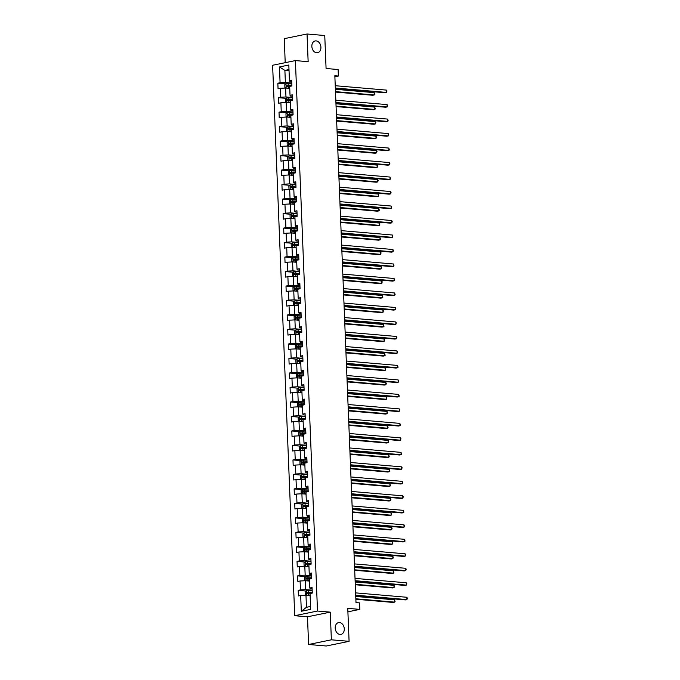 <?xml version="1.0" encoding="UTF-8"?>
<svg xmlns="http://www.w3.org/2000/svg" width="680" height="680" viewBox="0 0 680 680"><rect width="100%" height="100%" fill="white"/><g stroke="black" fill="none" stroke-linecap="round" stroke-linejoin="round"><path stroke-width="1.02" d="M339.507 622.548A6.01 4.471 -101.6 0 1 344.225 628.244A6.01 4.471 -101.6 0 1 340.952 634.389A6.01 4.471 -101.6 0 1 339.983 634.44A6.01 4.471 -101.6 0 1 335.257 628.754A6.01 4.471 -101.6 0 1 338.538 622.608A6.01 4.471 -101.6 0 1 339.507 622.548M316.14 40.893A6.01 4.471 -101.6 0 1 320.858 46.58A6.01 4.471 -101.6 0 1 317.585 52.725A6.01 4.471 -101.6 0 1 316.616 52.776A6.01 4.471 -101.6 0 1 311.899 47.09A6.01 4.471 -101.6 0 1 315.172 40.944A6.01 4.471 -101.6 0 1 316.14 40.893M308.593 644.479L326.298 646L349.087 641.333L331.373 639.812L330.259 612.136L317.509 611.039L294.729 615.706L307.479 616.803L308.593 644.479L331.373 639.812M317.509 611.039L295.4 60.588L272.62 65.254L294.729 615.706M295.4 60.588L308.15 61.684L307.037 34L284.257 38.666L285.218 62.671M307.037 34L324.751 35.521L326.077 68.493L338.122 69.53L338.376 76.032L334.841 75.727L355.997 602.582L359.541 602.888L359.805 609.39L347.76 608.354L349.087 641.333M279.454 66.946L280.083 82.739L277.839 83.198L278.06 88.774L280.313 88.306L280.67 97.223L278.418 97.691L278.647 103.258L280.891 102.799L281.248 111.716L279.004 112.174L279.225 117.751L281.477 117.291L281.834 126.208L279.582 126.667L279.811 132.243L282.055 131.784L282.412 140.701L280.168 141.159L280.389 146.736L282.642 146.268L282.999 155.184L280.747 155.652L280.976 161.219L283.22 160.76L283.577 169.677L281.333 170.136L281.554 175.712L283.798 175.253L284.163 184.169L281.911 184.629L282.14 190.204L284.385 189.745L284.741 198.662L282.498 199.121L282.719 204.697L284.962 204.23L285.328 213.155L283.075 213.613L283.297 219.181L285.549 218.722L285.906 227.638L283.662 228.098L283.883 233.674L286.127 233.214L286.493 242.131L284.24 242.59L284.461 248.166L286.714 247.707L287.07 256.624L284.826 257.082L285.048 262.659L287.291 262.191L287.649 271.116L285.404 271.575L285.625 277.142L287.878 276.683L288.235 285.6L285.982 286.059L286.212 291.635L288.456 291.176L288.813 300.093L286.569 300.551L286.79 306.127L289.043 305.668L289.399 314.585L287.147 315.044L287.376 320.62L289.62 320.161L289.977 329.077L287.733 329.536L287.954 335.104L290.207 334.645L290.564 343.561L288.311 344.029L288.541 349.596L290.785 349.137L291.142 358.054L288.898 358.513L289.119 364.089L291.372 363.63L291.728 372.546L289.476 373.005L289.705 378.582L291.95 378.123L292.306 387.039L290.062 387.498L290.284 393.065L292.536 392.606L292.893 401.523L290.64 401.99L290.87 407.558L293.114 407.099L293.471 416.015L291.227 416.475L291.448 422.05L293.692 421.591L294.058 430.508L291.805 430.967L292.034 436.543L294.278 436.084L294.635 445L292.392 445.46L292.613 451.035L294.856 450.568L295.222 459.485L292.969 459.952L293.19 465.519L295.443 465.06L295.8 473.977L293.556 474.436L293.777 480.012L296.021 479.553L296.387 488.469L294.134 488.929L294.355 494.504L296.607 494.046L296.964 502.962L294.721 503.421L294.942 508.997L297.185 508.529L297.543 517.446L295.298 517.913L295.519 523.481L297.772 523.022L298.129 531.938L295.876 532.398L296.106 537.973L298.35 537.514L298.707 546.431L296.463 546.89L296.684 552.466L298.936 552.007L299.293 560.923L297.041 561.383L297.271 566.958L299.514 566.491L299.872 575.416L297.627 575.875L297.849 581.442L300.101 580.983L300.458 589.9L298.205 590.359L298.435 595.935L300.679 595.476L301.317 611.269L310.675 609.348L310.037 593.555L312.29 593.096L312.06 587.52L309.817 587.987L309.459 579.071L311.703 578.604L311.482 573.036L309.23 573.495L308.873 564.578L311.125 564.119L310.896 558.543L308.652 559.002L308.295 550.086L310.539 549.627L310.318 544.051L308.074 544.51L307.708 535.593L309.961 535.135L309.731 529.558L307.488 530.026L307.13 521.11L309.375 520.642L309.153 515.075L306.909 515.534L306.544 506.617L308.797 506.158L308.575 500.582L306.323 501.041L305.966 492.125L308.21 491.665L307.989 486.089L305.745 486.548L305.388 477.632L307.632 477.173L307.411 471.597L305.159 472.065L304.801 463.139L307.046 462.68L306.825 457.113L304.58 457.572L304.224 448.656L306.468 448.196L306.247 442.62L303.994 443.079L303.637 434.163L305.889 433.704L305.66 428.128L303.416 428.587L303.059 419.671L305.303 419.212L305.082 413.635L302.829 414.103L302.473 405.178L304.725 404.719L304.495 399.151L302.251 399.611L301.894 390.694L304.139 390.235L303.918 384.659L301.665 385.118L301.308 376.201L303.56 375.743L303.331 370.166L301.087 370.625L300.73 361.709L302.974 361.25L302.753 355.674L300.5 356.133L300.144 347.216L302.396 346.757L302.166 341.19L299.923 341.649L299.565 332.732L301.81 332.265L301.589 326.697L299.336 327.156L298.979 318.24L301.231 317.781L301.002 312.205L298.758 312.664L298.401 303.748L300.645 303.288L300.424 297.712L298.18 298.172L297.815 289.255L300.067 288.796L299.837 283.228L297.594 283.688L297.236 274.771L299.481 274.303L299.26 268.736L297.015 269.195L296.65 260.278L298.902 259.82L298.681 254.244L296.429 254.702L296.072 245.786L298.316 245.327L298.095 239.751L295.851 240.21L295.494 231.293L297.738 230.834L297.517 225.258L295.264 225.726L294.907 216.809L297.151 216.342L296.93 210.774L294.686 211.233L294.329 202.317L296.574 201.858L296.352 196.282L294.1 196.741L293.743 187.825L295.995 187.365L295.766 181.79L293.522 182.248L293.165 173.332L295.409 172.873L295.188 167.297L292.935 167.764L292.578 158.848L294.831 158.381L294.601 152.813L292.357 153.272L292 144.356L294.245 143.897L294.024 138.32L291.771 138.78L291.414 129.863L293.666 129.404L293.437 123.828L291.193 124.287L290.836 115.37L293.08 114.911L292.859 109.335L290.606 109.803L290.25 100.878L292.502 100.419L292.273 94.852L290.028 95.31L289.672 86.394L291.916 85.935L291.695 80.359L289.442 80.818L288.813 65.025L279.454 66.946L284.894 70.397L285.379 82.475L291.797 83.028M309.817 587.987L310.19 588.736L312.12 588.897M312.171 590.189L305.753 589.645L305.397 580.72L309.536 581.077M300.458 589.9L305.753 589.645M300.101 580.983L305.397 580.72M309.23 573.495L309.604 574.243L311.534 574.404M311.584 575.696L305.167 575.152L304.81 566.236L308.958 566.585M299.872 575.416L305.167 575.152M299.514 566.491L304.81 566.236M308.652 559.002L309.026 559.75L310.955 559.92M311.006 561.212L304.589 560.66L304.232 551.744L308.372 552.101M299.293 560.923L304.589 560.66M298.936 552.007L304.232 551.744M308.074 544.51L308.44 545.258L310.369 545.428M310.428 546.72L304.011 546.167L303.646 537.251L307.793 537.608M298.707 546.431L304.011 546.167M298.35 537.514L303.646 537.251M307.488 530.026L307.861 530.774L309.791 530.935M309.842 532.227L303.425 531.675L303.067 522.759L307.207 523.115M298.129 531.938L303.425 531.675M297.772 523.022L303.067 522.759M306.909 515.534L307.275 516.281L309.204 516.443M309.264 517.735L302.846 517.191L302.481 508.274L306.629 508.623M297.543 517.446L302.846 517.191M297.185 508.529L302.481 508.274M306.323 501.041L306.697 501.789L308.626 501.959M308.677 503.251L302.26 502.698L301.903 493.782L306.043 494.139M296.964 502.962L302.26 502.698M296.607 494.046L301.903 493.782M305.745 486.548L306.111 487.296L308.048 487.466M308.1 488.758L301.682 488.206L301.325 479.289L305.464 479.646M296.387 488.469L301.682 488.206M296.021 479.553L301.325 479.289M305.159 472.065L305.532 472.812L307.462 472.974M307.513 474.266L301.096 473.713L300.738 464.797L304.887 465.154M295.8 473.977L301.096 473.713M295.443 465.06L300.738 464.797M304.58 457.572L304.946 458.32L306.884 458.481M306.935 459.773L300.517 459.229L300.161 450.313L304.3 450.662M295.222 459.485L300.517 459.229M294.856 450.568L300.161 450.313M303.994 443.079L304.368 443.827L306.298 443.998M306.349 445.289L299.931 444.737L299.574 435.82L303.722 436.177M294.635 445L299.931 444.737M294.278 436.084L299.574 435.82M303.416 428.587L303.781 429.335L305.719 429.505M305.771 430.797L299.353 430.245L298.996 421.328L303.135 421.685M294.058 430.508L299.353 430.245M293.692 421.591L298.996 421.328M302.829 414.103L303.203 414.851L305.133 415.012M305.184 416.304L298.767 415.752L298.409 406.835L302.558 407.192M293.471 416.015L298.767 415.752M293.114 407.099L298.409 406.835M302.251 399.611L302.617 400.358L304.555 400.52M304.606 401.812L298.188 401.268L297.832 392.351L301.971 392.7M292.893 401.523L298.188 401.268M292.536 392.606L297.832 392.351M301.665 385.118L302.039 385.866L303.969 386.027M304.019 387.328L297.602 386.775L297.245 377.859L301.393 378.216M292.306 387.039L297.602 386.775M291.95 378.123L297.245 377.859M301.087 370.625L301.452 371.374L303.39 371.543M303.442 372.835L297.024 372.283L296.667 363.366L300.806 363.724M291.728 372.546L297.024 372.283M291.372 363.63L296.667 363.366M300.5 356.133L300.875 356.881L302.804 357.051M302.855 358.343L296.438 357.791L296.08 348.874L300.228 349.231M291.142 358.054L296.438 357.791M290.785 349.137L296.08 348.874M299.923 341.649L300.297 342.397L302.226 342.558M302.277 343.85L295.859 343.306L295.502 334.381L299.642 334.738M290.564 343.561L295.859 343.306M290.207 334.645L295.502 334.381M299.336 327.156L299.71 327.904L301.639 328.066M301.69 329.366L295.273 328.814L294.916 319.898L299.064 320.254M289.977 329.077L295.273 328.814M289.62 320.161L294.916 319.898M298.758 312.664L299.132 313.412L301.061 313.582M301.113 314.874L294.695 314.322L294.338 305.405L298.477 305.762M289.399 314.585L294.695 314.322M289.043 305.668L294.338 305.405M298.18 298.172L298.546 298.92L300.475 299.089M300.534 300.381L294.117 299.829L293.751 290.912L297.899 291.269M288.813 300.093L294.117 299.829M288.456 291.176L293.751 290.912M297.594 283.688L297.968 284.435L299.897 284.597M299.948 285.889L293.53 285.345L293.173 276.42L297.313 276.777M288.235 285.6L293.53 285.345M287.878 276.683L293.173 276.42M297.015 269.195L297.381 269.943L299.31 270.104M299.37 271.405L292.952 270.852L292.587 261.936L296.735 262.284M287.649 271.116L292.952 270.852M287.291 262.191L292.587 261.936M296.429 254.702L296.803 255.45L298.732 255.621M298.784 256.912L292.366 256.36L292.009 247.444L296.149 247.8M287.07 256.624L292.366 256.36M286.714 247.707L292.009 247.444M295.851 240.21L296.216 240.958L298.154 241.128M298.205 242.42L291.788 241.868L291.431 232.951L295.57 233.308M286.493 242.131L291.788 241.868M286.127 233.214L291.431 232.951M295.264 225.726L295.639 226.474L297.568 226.635M297.619 227.927L291.201 227.375L290.844 218.458L294.993 218.815M285.906 227.638L291.201 227.375M285.549 218.722L290.844 218.458M294.686 211.233L295.052 211.981L296.99 212.143M297.041 213.435L290.624 212.891L290.267 203.975L294.406 204.323M285.328 213.155L290.624 212.891M284.962 204.23L290.267 203.975M294.1 196.741L294.474 197.489L296.403 197.659M296.454 198.951L290.037 198.398L289.68 189.482L293.828 189.839M284.741 198.662L290.037 198.398M284.385 189.745L289.68 189.482M293.522 182.248L293.887 182.996L295.825 183.167M295.876 184.458L289.459 183.906L289.102 174.989L293.241 175.346M284.163 184.169L289.459 183.906M283.798 175.253L289.102 174.989M292.935 167.764L293.31 168.512L295.239 168.674M295.29 169.966L288.873 169.413L288.515 160.497L292.663 160.854M283.577 169.677L288.873 169.413M283.22 160.76L288.515 160.497M292.357 153.272L292.723 154.02L294.661 154.181M294.712 155.474L288.295 154.93L287.938 146.013L292.077 146.362M282.999 155.184L288.295 154.93M282.642 146.268L287.938 146.013M291.771 138.78L292.145 139.528L294.075 139.697M294.125 140.989L287.708 140.437L287.351 131.52L291.499 131.877M282.412 140.701L287.708 140.437M282.055 131.784L287.351 131.52M291.193 124.287L291.558 125.035L293.497 125.205M293.548 126.497L287.13 125.944L286.773 117.028L290.912 117.385M281.834 126.208L287.13 125.944M281.477 117.291L286.773 117.028M290.606 109.803L290.981 110.551L292.91 110.712M292.961 112.005L286.543 111.452L286.186 102.535L290.334 102.892M281.248 111.716L286.543 111.452M280.891 102.799L286.186 102.535M290.028 95.31L290.402 96.058L292.332 96.22M292.383 97.512L285.966 96.968L285.608 88.052L289.748 88.4M280.67 97.223L285.966 96.968M280.313 88.306L285.608 88.052M289.442 80.818L289.816 81.566L291.745 81.736M289.043 70.754L284.894 70.397L288.991 69.564M280.083 82.739L285.379 82.475M347.897 611.83L359.805 609.39M334.875 76.746L338.376 76.032M310.123 595.569L305.975 595.212L306.459 607.291L310.556 606.45M301.317 611.269L306.459 607.291M300.679 595.476L305.975 595.212M277.839 83.198L285.659 83.87M278.418 97.691L286.238 98.362M279.004 112.174L286.824 112.846M279.582 126.667L287.402 127.338M280.168 141.159L287.988 141.831M280.747 155.652L288.567 156.323M281.333 170.136L289.153 170.807M281.911 184.629L289.731 185.3M282.498 199.121L290.317 199.793M283.075 213.613L290.896 214.285M283.662 228.098L291.482 228.769M284.24 242.59L292.06 243.261M284.826 257.082L292.647 257.754M285.404 271.575L293.225 272.247M285.982 286.059L293.811 286.731M286.569 300.551L294.389 301.223M287.147 315.044L294.975 315.716M287.733 329.536L295.553 330.208M288.311 344.029L296.131 344.692M288.898 358.513L296.718 359.184M289.476 373.005L297.296 373.677M290.062 387.498L297.882 388.17M290.64 401.99L298.46 402.653M291.227 416.475L299.047 417.146M291.805 430.967L299.625 431.638M292.392 445.46L300.212 446.131M292.969 459.952L300.789 460.623M293.556 474.436L301.376 475.108M294.134 488.929L301.954 489.6M294.721 503.421L302.541 504.092M295.298 517.913L303.118 518.585M295.876 532.398L303.705 533.069M296.463 546.89L304.283 547.562M297.041 561.383L304.87 562.054M297.627 575.875L305.447 576.546M298.205 590.359L306.025 591.031M330.259 612.136L307.479 616.803M335.35 88.485L385.041 92.743L386.58 92.429L335.333 88.034M386.486 90.109L386.979 90.975L386.58 92.429L386.486 90.109L335.24 85.714M286.535 88.128L289.731 87.958M287.495 88.213L289.74 88.136M285.966 88.077L284.903 87.516L284.793 84.728L285.957 83.572L291.813 83.275M335.495 92.072L372.725 95.268L374.263 94.953L374.17 92.633L335.385 89.301M291.881 85.034L286.603 85.221L286.654 86.334L290.734 86.173M287.674 86.428L287.623 85.306L291.89 85.212M335.478 91.63L374.263 94.953L374.663 93.5L374.17 92.633M335.928 102.978L385.628 107.236L387.166 106.922L335.911 102.527M387.073 104.601L387.558 105.468L387.166 106.922L387.073 104.601L335.818 100.206M336.515 117.462L386.206 121.728L387.745 121.414L336.498 117.019M387.651 119.085L388.178 120.887L387.745 121.414L387.651 119.085L336.404 114.691M287.113 102.621L290.317 102.451M288.082 102.697L290.326 102.629M286.552 102.57L285.49 102L285.37 99.212L286.569 98.03L292.392 97.758M336.073 106.564L373.311 109.76L374.85 109.446L374.756 107.117L335.962 103.793M292.459 99.526L287.19 99.713L287.232 100.827L291.312 100.666M288.252 100.912L288.209 99.798L292.468 99.705M336.056 106.114L374.85 109.446L375.284 108.919L374.756 107.117M287.7 117.105L290.896 116.943M288.66 117.189L290.904 117.121M287.13 117.062L286.067 116.493L285.957 113.705L287.122 112.557L292.978 112.251M336.659 121.057L373.889 124.253L375.428 123.93L375.334 121.609L336.549 118.286M293.046 114.019L287.767 114.206L287.819 115.319L291.89 115.158M288.839 115.404L288.787 114.291L293.054 114.197M336.642 120.606L375.428 123.93L375.827 122.485L375.334 121.609M337.093 131.954L386.793 136.213L388.331 135.898L337.076 131.504M388.238 133.578L388.722 134.453L388.331 135.898L388.238 133.578L336.982 129.183M337.679 146.446L387.37 150.705L388.909 150.391L337.662 145.996M388.815 148.07L389.342 149.872L388.909 150.391L388.815 148.07L337.569 143.675M338.257 160.939L387.949 165.197L389.495 164.883L338.24 160.488M389.402 162.562L389.887 163.429L389.495 164.883L389.402 162.562L338.147 158.168M288.277 131.597L291.482 131.435M289.247 131.682L291.482 131.606M287.716 131.546L286.654 130.985L286.535 128.197L287.7 127.041L293.556 126.744M337.238 135.549L374.476 138.737L376.014 138.422L375.921 136.102L337.127 132.779M293.624 128.511L288.354 128.69L288.397 129.804L292.476 129.642M289.416 129.897L289.374 128.783L293.632 128.681M337.221 135.099L376.014 138.422L376.405 136.969L375.921 136.102M288.864 146.089L292.06 145.919M289.825 146.174L292.069 146.098M288.295 146.038L287.232 145.477L287.122 142.69L288.311 141.508L294.142 141.236M337.824 150.033L375.054 153.23L376.592 152.915L376.499 150.594L337.714 147.262M294.21 142.995L288.932 143.182L288.983 144.296L293.054 144.135M290.003 144.389L289.952 143.268L294.219 143.174M337.807 149.591L376.592 152.915L376.992 151.462L376.499 150.594M289.442 160.582L292.647 160.412M290.411 160.658L292.647 160.59M288.881 160.531L287.81 159.962L287.7 157.173L288.864 156.026L294.721 155.72M338.402 164.526L375.64 167.722L377.179 167.407L377.085 165.087L338.291 161.755M294.788 157.488L289.519 157.675L289.561 158.788L293.641 158.627M290.581 158.874L290.538 157.76L294.797 157.667M338.385 164.076L377.179 167.407L377.57 165.954L377.085 165.087M290.028 175.066L293.225 174.905M290.989 175.151L293.233 175.083M289.459 175.023L288.397 174.454L288.286 171.666L289.476 170.484L295.298 170.213M338.988 179.019L376.219 182.214L377.757 181.892L377.663 179.571L338.878 176.248M295.375 171.981L290.096 172.168L290.148 173.281L294.219 173.119M291.159 173.366L291.116 172.252L295.383 172.159M338.971 178.568L377.757 181.892L378.156 180.446L377.663 179.571M290.606 189.558L293.811 189.397M291.575 189.644L293.811 189.567M290.046 189.516L288.975 188.946L288.864 186.158L290.028 185.002L295.885 184.705M339.567 193.511L376.805 196.698L378.344 196.384L378.25 194.064L339.456 190.74M295.953 186.473L290.683 186.651L290.725 187.773L294.805 187.603M291.745 187.858L291.703 186.745L295.962 186.643M339.55 193.06L378.344 196.384L378.734 194.93L378.25 194.064M291.185 204.051L294.389 203.881M292.153 204.136L294.398 204.059M290.624 204L289.561 203.439L289.45 200.651L290.64 199.469L296.463 199.197M340.153 207.995L377.383 211.191L378.921 210.876L378.828 208.556L340.043 205.224M296.539 200.957L291.261 201.144L291.303 202.257L295.383 202.096M292.324 202.351L292.281 201.229L296.548 201.135M340.136 207.553L378.921 210.876L379.355 210.35L378.828 208.556M291.771 218.543L294.967 218.374M292.74 218.62L294.975 218.552M291.201 218.493L290.139 217.923L290.028 215.144L291.193 213.987L297.05 213.681M340.731 222.487L377.961 225.683L379.508 225.369L379.414 223.049L340.62 219.716M297.118 215.45L291.848 215.636L291.89 216.75L295.97 216.589M292.91 216.835L292.868 215.721L297.126 215.628M340.714 222.037L379.508 225.369L379.899 223.916L379.414 223.049M292.349 233.036L295.553 232.866M293.318 233.112L295.562 233.044M291.788 232.985L290.725 232.416L290.615 229.627L291.805 228.446L297.627 228.174M341.317 236.98L378.548 240.176L380.086 239.861L379.993 237.532L341.207 234.209M297.704 229.942L292.425 230.129L292.468 231.243L296.548 231.081M293.488 231.327L293.445 230.214L297.712 230.121M341.292 236.529L380.086 239.861L380.519 239.334L379.993 237.532M292.935 247.52L296.131 247.358M293.896 247.605L296.14 247.528M292.366 247.477L291.303 246.908L291.193 244.12L292.392 242.939L298.214 242.667M341.896 251.473L379.125 254.66L380.673 254.346L380.579 252.025L341.785 248.701M298.282 244.434L293.012 244.613L293.054 245.735L297.135 245.574M294.075 245.82L294.032 244.706L298.291 244.604M341.878 251.022L380.673 254.346L381.063 252.892L380.579 252.025M293.514 262.012L296.718 261.843M294.482 262.098L296.726 262.021M292.952 261.962L291.89 261.4L291.779 258.613L292.969 257.431L298.792 257.159M342.482 265.965L379.712 269.152L381.25 268.838L381.157 266.517L342.363 263.185M298.868 258.918L293.59 259.106L293.632 260.219L297.712 260.058M294.652 260.312L294.61 259.19L298.868 259.097M342.457 265.514L381.25 268.838L381.684 268.32L381.157 266.517M294.1 276.505L297.296 276.335M295.06 276.59L297.304 276.514M293.53 276.454L292.468 275.885L292.357 273.105L293.522 271.949L299.378 271.651M343.06 280.449L380.29 283.645L381.828 283.33L381.735 281.01L342.95 277.678M299.447 273.411L294.176 273.598L294.219 274.712L298.299 274.55M295.239 274.797L295.188 273.683L299.455 273.589M343.043 279.999L381.828 283.33L382.228 281.877L381.735 281.01M294.678 290.998L297.882 290.827M295.647 291.074L297.891 291.006M294.117 290.947L293.054 290.377L292.944 287.589L294.134 286.407L299.957 286.135M343.638 294.942L380.876 298.137L382.415 297.823L382.322 295.494L343.527 292.171M300.033 287.903L294.754 288.091L294.797 289.204L298.877 289.043M295.817 289.289L295.774 288.175L300.033 288.082M343.621 294.491L382.415 297.823L382.849 297.296L382.322 295.494M295.264 305.481L298.46 305.32M296.225 305.567L298.469 305.499M294.695 305.439L293.632 304.87L293.522 302.082L294.721 300.9L300.543 300.628M344.225 309.434L381.454 312.622L382.993 312.307L382.899 309.986L344.114 306.663M300.611 302.396L295.341 302.575L295.383 303.697L299.464 303.535M296.403 303.781L296.352 302.668L300.62 302.566M344.207 308.983L382.993 312.307L383.392 310.862L382.899 309.986M295.843 319.974L299.047 319.804M296.811 320.059L299.055 319.982M295.281 319.923L294.219 319.362L294.1 316.574L295.264 315.418L301.121 315.12M344.802 323.926L382.041 327.114L383.579 326.8L383.486 324.479L344.692 321.155M301.197 316.88L295.919 317.067L295.962 318.18L300.041 318.019M296.981 318.274L296.939 317.161L301.197 317.058M344.786 323.476L383.579 326.8L384.013 326.281L383.486 324.479M296.429 334.466L299.625 334.296M297.389 334.551L299.633 334.475M295.859 334.416L294.797 333.846L294.686 331.067L295.851 329.911L301.707 329.613M345.389 338.411L382.619 341.606L384.157 341.292L384.064 338.971L345.278 335.639M301.775 331.373L296.497 331.559L296.548 332.673L300.628 332.512M297.568 332.758L297.517 331.644L301.784 331.551M345.372 337.96L384.157 341.292L384.557 339.839L384.064 338.971M297.007 348.959L300.212 348.789M297.976 349.036L300.22 348.967M296.446 348.908L295.383 348.339L295.264 345.55L296.463 344.369L302.286 344.097M345.967 352.903L383.205 356.099L384.744 355.784L384.65 353.455L345.856 350.132M302.353 345.865L297.083 346.052L297.126 347.166L301.206 347.004M298.146 347.25L298.103 346.137L302.362 346.043M345.95 352.452L384.744 355.784L385.177 355.257L384.65 353.455M297.594 363.443L300.789 363.281M298.554 363.528L300.798 363.46M297.024 363.4L295.962 362.831L295.851 360.043L297.041 358.861L302.872 358.589M346.553 367.396L383.784 370.583L385.322 370.269L385.228 367.948L346.443 364.625M302.94 360.357L297.661 360.545L297.712 361.658L301.784 361.497M298.732 361.743L298.681 360.629L302.949 360.536M346.536 366.945L385.322 370.269L385.721 368.824L385.228 367.948M298.172 377.935L301.376 377.765M299.14 378.021L301.376 377.944M297.611 377.885L296.548 377.324L296.429 374.536L297.594 373.379L303.45 373.082M347.131 381.888L384.37 385.075L385.909 384.761L385.815 382.44L347.021 379.117M303.518 374.841L298.248 375.028L298.291 376.142L302.37 375.98M299.31 376.236L299.268 375.122L303.526 375.02M347.115 381.438L385.909 384.761L386.3 383.308L385.815 382.44M298.758 392.428L301.954 392.258M299.719 392.513L301.962 392.436M298.188 392.377L297.126 391.808L297.015 389.028L298.205 387.846L304.036 387.575M347.718 396.372L384.948 399.568L386.486 399.253L386.393 396.933L347.607 393.601M304.104 389.334L298.826 389.521L298.877 390.635L302.949 390.473M299.897 390.719L299.846 389.606L304.113 389.512M347.701 395.93L386.486 399.253L386.886 397.8L386.393 396.933M338.844 175.423L388.535 179.69L390.074 179.375L338.827 174.981M389.98 177.046L390.507 178.849L390.074 179.375L389.98 177.046L338.733 172.652M339.422 189.916L389.113 194.174L390.66 193.859L339.405 189.465M390.567 191.539L391.051 192.415L390.66 193.859L390.567 191.539L339.311 187.144M340.008 204.408L389.7 208.667L391.238 208.352L339.991 203.957M391.144 206.031L391.671 207.833L391.238 208.352L391.144 206.031L339.898 201.637M340.587 218.9L390.277 223.159L391.816 222.845L340.57 218.45M391.723 220.524L392.216 221.391L391.816 222.845L391.723 220.524L340.476 216.13M341.173 233.384L390.864 237.651L392.402 237.337L341.156 232.942M392.309 235.008L392.836 236.81L392.402 237.337L392.309 235.008L341.062 230.613M341.751 247.877L391.442 252.144L392.98 251.821L341.734 247.426M392.887 249.5L393.38 250.376L392.98 251.821L392.887 249.5L341.64 245.106M342.337 262.37L392.028 266.628L393.567 266.313L342.312 261.919M393.474 263.993L394 265.795L393.567 266.313L393.474 263.993L342.219 259.599M342.916 276.862L392.606 281.12L394.145 280.806L342.899 276.411M394.051 278.486L394.545 279.352L394.145 280.806L394.051 278.486L342.805 274.091M343.502 291.346L393.193 295.613L394.731 295.298L343.476 290.904M394.638 292.969L395.165 294.772L394.731 295.298L394.638 292.969L343.383 288.575M344.08 305.839L393.771 310.106L395.309 309.782L344.063 305.388M395.216 307.462L395.709 308.337L395.309 309.782L395.216 307.462L343.969 303.067M344.658 320.331L394.357 324.589L395.896 324.275L344.641 319.88M395.802 321.954L396.287 322.822L395.896 324.275L395.802 321.954L344.548 317.56M345.245 334.824L394.935 339.082L396.474 338.767L345.227 334.373M396.38 336.447L396.874 337.314L396.474 338.767L396.38 336.447L345.134 332.052M345.822 349.308L395.522 353.575L397.06 353.26L345.805 348.865M396.967 350.94L397.451 351.806L397.06 353.26L396.967 350.94L345.712 346.536M346.409 363.8L396.1 368.067L397.638 367.744L346.392 363.35M397.545 365.423L398.072 367.225L397.638 367.744L397.545 365.423L346.298 361.029M346.987 378.293L396.686 382.551L398.225 382.236L346.97 377.842M398.131 379.916L398.616 380.783L398.225 382.236L398.131 379.916L346.876 375.522M347.574 392.785L397.264 397.043L398.803 396.729L347.556 392.334M398.709 394.409L399.236 396.202L398.803 396.729L398.709 394.409L347.463 390.014M348.151 407.277L397.842 411.536L399.389 411.221L348.135 406.827M399.296 408.901L399.78 409.768L399.389 411.221L399.296 408.901L348.041 404.506M348.738 421.762L398.429 426.028L399.967 425.714L348.721 421.311M399.874 423.385L400.401 425.187L399.967 425.714L399.874 423.385L348.627 418.99M349.316 436.254L399.007 440.512L400.554 440.198L349.299 435.804M400.46 437.877L400.945 438.744L400.554 440.198L400.46 437.877L349.205 433.483M349.902 450.746L399.594 455.005L401.132 454.69L349.885 450.296M401.038 452.37L401.565 454.172L401.132 454.69L401.038 452.37L349.792 447.975M350.48 465.239L400.171 469.498L401.71 469.183L350.464 464.788M401.616 466.863L402.109 467.729L401.71 469.183L401.616 466.863L350.37 462.468M351.067 479.723L400.758 483.99L402.296 483.675L351.041 479.281M402.203 481.346L402.73 483.148L402.296 483.675L402.203 481.346L350.957 476.952M351.645 494.215L401.336 498.474L402.875 498.16L351.628 493.765M402.781 495.839L403.274 496.714L402.875 498.16L402.781 495.839L351.534 491.444M352.231 508.708L401.923 512.966L403.461 512.652L352.206 508.258M403.368 510.331L403.894 512.134L403.461 512.652L403.368 510.331L352.113 505.937M352.809 523.2L402.5 527.459L404.039 527.144L352.793 522.75M403.945 524.824L404.438 525.691L404.039 527.144L403.945 524.824L352.699 520.429M299.336 406.921L302.541 406.75M300.305 406.997L302.541 406.929M298.775 406.87L297.704 406.3L297.594 403.512L298.758 402.365L304.615 402.058M348.296 410.865L385.534 414.06L387.073 413.746L386.979 411.417L348.185 408.094M304.683 403.826L299.412 404.013L299.455 405.127L303.535 404.966M300.475 405.212L300.433 404.099L304.691 404.005M348.279 410.414L387.073 413.746L387.464 412.293L386.979 411.417M299.923 421.404L303.118 421.243M300.883 421.49L303.127 421.421M299.353 421.362L298.291 420.793L298.18 418.004L299.37 416.823L305.192 416.551M348.882 425.357L386.113 428.553L387.651 428.23L387.558 425.909L348.772 422.586M305.269 418.319L299.99 418.506L300.041 419.62L304.113 419.458M301.053 419.704L301.01 418.591L305.277 418.498M348.865 424.906L387.651 428.23L388.084 427.712L387.558 425.909M300.5 435.897L303.705 435.736M301.469 435.982L303.705 435.906M299.94 435.846L298.868 435.285L298.758 432.497L299.923 431.341L305.779 431.043M349.46 439.85L386.699 443.037L388.238 442.723L388.144 440.402L349.35 437.079M305.847 432.811L300.577 432.99L300.62 434.103L304.7 433.942M301.639 434.197L301.597 433.083L305.856 432.981M349.444 439.399L388.238 442.723L388.628 441.269L388.144 440.402M301.078 450.389L304.283 450.219M302.048 450.475L304.291 450.398M300.517 450.338L299.455 449.777L299.344 446.989L300.509 445.833L306.357 445.536M350.047 454.333L387.277 457.529L388.815 457.215L388.722 454.894L349.936 451.562M306.433 447.296L301.155 447.483L301.197 448.596L305.277 448.435M302.218 448.69L302.175 447.567L306.442 447.474M350.03 453.892L388.815 457.215L389.249 456.688L388.722 454.894M301.665 464.882L304.861 464.712M302.634 464.958L304.87 464.89M301.096 464.831L300.033 464.262L299.923 461.473L301.121 460.292L306.944 460.02M350.625 468.826L387.855 472.022L389.402 471.708L389.308 469.379L350.514 466.055M307.012 461.788L301.741 461.975L301.784 463.088L305.864 462.927M302.804 463.173L302.762 462.06L307.02 461.966M350.608 468.375L389.402 471.708L389.793 470.254L389.308 469.379M302.243 479.366L305.447 479.204M303.212 479.451L305.456 479.383M301.682 479.323L300.62 478.754L300.509 475.966L301.699 474.785L307.522 474.512M351.212 483.318L388.442 486.514L389.98 486.192L389.887 483.871L351.092 480.548M307.598 476.281L302.32 476.467L302.362 477.581L306.442 477.419M303.382 477.666L303.339 476.552L307.606 476.459M351.186 482.868L389.98 486.192L390.413 485.673L389.887 483.871M302.829 493.858L306.025 493.697M303.79 493.943L306.034 493.867M302.26 493.808L301.197 493.246L301.087 490.458L302.251 489.302L308.108 489.005M351.789 497.811L389.019 500.998L390.567 500.684L390.473 498.363L351.679 495.04M308.176 490.773L302.906 490.952L302.949 492.073L307.028 491.904M303.969 492.159L303.926 491.045L308.185 490.943M351.773 497.361L390.567 500.684L390.957 499.231L390.473 498.363M303.407 508.351L306.612 508.181M304.376 508.436L306.62 508.36M302.846 508.3L301.784 507.739L301.673 504.951L302.863 503.769L308.686 503.498M352.376 512.295L389.606 515.491L391.144 515.177L391.051 512.856L352.257 509.524M308.762 505.257L303.484 505.444L303.526 506.558L307.606 506.396M304.547 506.651L304.504 505.529L308.762 505.435M352.35 511.853L391.144 515.177L391.578 514.649L391.051 512.856M303.994 522.843L307.19 522.673M304.954 522.92L307.199 522.852M303.425 522.792L302.362 522.223L302.251 519.435L303.416 518.288L309.273 517.981M352.954 526.788L390.184 529.983L391.723 529.669L391.629 527.348L352.844 524.016M309.341 519.75L304.07 519.937L304.113 521.05L308.193 520.888M305.133 521.135L305.082 520.021L309.349 519.928M352.937 526.337L391.723 529.669L392.122 528.215L391.629 527.348M353.387 537.685L403.087 541.952L404.625 541.637L353.37 537.242M404.532 539.308L405.059 541.11L404.625 541.637L404.532 539.308L353.277 534.913M304.572 537.327L307.776 537.166M305.541 537.413L307.785 537.344M304.011 537.285L302.949 536.715L302.838 533.928L304.028 532.746L309.85 532.474M353.532 541.28L390.771 544.476L392.309 544.153L392.216 541.832L353.421 538.509M309.927 534.242L304.649 534.429L304.691 535.542L308.771 535.381M305.711 535.627L305.668 534.514L309.927 534.42M353.515 540.829L392.309 544.153L392.743 543.635L392.216 541.832M353.974 552.177L403.665 556.435L405.203 556.121L353.957 551.726M405.11 553.8L405.603 554.676L405.203 556.121L405.11 553.8L353.863 549.406M305.159 551.82L308.354 551.659M306.119 551.905L308.363 551.828M304.589 551.777L303.526 551.208L303.416 548.42L304.615 547.238L310.437 546.966M354.118 555.773L391.349 558.96L392.887 558.645L392.793 556.325L354.008 553.001M310.505 548.735L305.226 548.913L305.277 550.035L309.357 549.873M306.298 550.12L306.247 549.006L310.514 548.904M354.101 555.322L392.887 558.645L393.286 557.192L392.793 556.325M354.552 566.669L404.251 570.928L405.79 570.613L354.535 566.219M405.697 568.293L406.181 569.16L405.79 570.613L405.697 568.293L354.442 563.899M305.736 566.312L308.941 566.142M306.705 566.398L308.95 566.321M305.175 566.262L304.113 565.7L303.994 562.913L305.159 561.756L311.015 561.459M354.697 570.256L391.935 573.452L393.474 573.138L393.38 570.817L354.586 567.486M311.091 563.218L305.813 563.406L305.856 564.519L309.935 564.358M306.875 564.612L306.833 563.49L311.091 563.397M354.679 569.814L393.474 573.138L393.907 572.611L393.38 570.817M355.138 581.162L404.829 585.42L406.368 585.106L355.122 580.712M406.274 582.785L406.767 583.652L406.368 585.106L406.274 582.785L355.028 578.391M306.323 580.805L309.519 580.635M307.284 580.881L309.527 580.813M305.753 580.754L304.691 580.185L304.58 577.405L305.771 576.223L311.601 575.943M355.283 584.749L392.513 587.945L394.051 587.63L393.958 585.31L355.173 581.978M311.67 577.711L306.391 577.898L306.442 579.012L310.522 578.85M307.462 579.096L307.411 577.983L311.678 577.889M355.266 584.298L394.051 587.63L394.451 586.177L393.958 585.31M355.716 595.646L405.416 599.913L406.954 599.598L355.7 595.204M406.861 597.269L407.346 598.145L406.954 599.598L406.861 597.269L355.606 592.875M306.901 595.298L310.106 595.127M307.87 595.374L310.114 595.306M306.34 595.246L305.277 594.677L305.159 591.889L306.357 590.707L312.179 590.435M355.861 599.241L393.1 602.438L394.638 602.123L394.545 599.794L355.75 596.471M312.248 592.203L306.977 592.39L307.02 593.504L311.1 593.342M308.04 593.589L307.998 592.476L312.256 592.382M355.844 598.791L394.638 602.123L395.072 601.596L394.545 599.794M285.957 83.572L286.135 88.094M288.286 86.224L288.354 87.992M288.167 83.343L288.235 85.11M287.623 85.306L286.603 85.221M286.535 98.064L286.722 102.587M288.864 100.716L288.932 102.476M288.753 97.835L288.822 99.594M288.209 99.798L287.19 99.713M287.122 112.557L287.3 117.07M289.45 115.2L289.519 116.969M289.332 112.328L289.399 114.087M288.787 114.291L287.767 114.206M287.7 127.041L287.887 131.563M290.028 129.693L290.096 131.461M289.909 126.811L289.986 128.579M289.374 128.783L288.354 128.69M288.286 141.533L288.464 146.055M290.615 144.185L290.683 145.953M290.496 141.304L290.564 143.072M289.952 143.268L288.932 143.182M288.864 156.026L289.051 160.548M291.193 158.678L291.261 160.438M291.074 155.796L291.15 157.565M290.538 157.76L289.519 157.675M289.45 170.519L289.629 175.032M291.771 173.162L291.848 174.93M291.661 170.289L291.728 172.048M291.116 172.252L290.096 172.168M290.028 185.002L290.216 189.524M292.357 187.655L292.425 189.422M292.238 184.773L292.315 186.541M291.703 186.745L290.683 186.651M290.615 199.495L290.793 204.017M292.935 202.147L293.012 203.915M292.825 199.266L292.893 201.033M292.281 201.229L291.261 201.144M291.193 213.987L291.38 218.509M293.522 216.639L293.59 218.399M293.403 213.758L293.479 215.526M292.868 215.721L291.848 215.636M291.779 228.48L291.958 233.002M294.1 231.124L294.176 232.892M293.99 228.25L294.058 230.01M293.445 230.214L292.425 230.129M292.357 242.973L292.536 247.486M294.686 245.616L294.754 247.384M294.567 242.734L294.644 244.502M294.032 244.706L293.012 244.613M292.944 257.457L293.123 261.978M295.264 260.108L295.341 261.876M295.154 257.227L295.222 258.995M294.61 259.19L293.59 259.106M293.522 271.949L293.7 276.471M295.851 274.601L295.919 276.361M295.732 271.719L295.808 273.488M295.188 273.683L294.176 273.598M294.108 286.442L294.287 290.964M296.429 289.094L296.505 290.853M296.319 286.212L296.387 287.971M295.774 288.175L294.754 288.091M294.686 300.934L294.865 305.447M297.015 303.577L297.083 305.346M296.897 300.704L296.964 302.464M296.352 302.668L295.341 302.575M295.264 315.418L295.451 319.94M297.594 318.07L297.67 319.838M297.483 315.188L297.551 316.957M296.939 317.161L295.919 317.067M295.851 329.911L296.029 334.433M298.18 332.562L298.248 334.322M298.061 329.681L298.129 331.449M297.517 331.644L296.497 331.559M296.429 344.403L296.616 348.925M298.758 347.055L298.826 348.815M298.648 344.173L298.716 345.933M298.103 346.137L297.083 346.052M297.015 358.896L297.194 363.409M299.344 361.539L299.412 363.307M299.225 358.666L299.293 360.425M298.681 360.629L297.661 360.545M297.594 373.379L297.78 377.901M299.923 376.031L299.99 377.8M299.803 373.15L299.88 374.918M299.268 375.122L298.248 375.028M298.18 387.872L298.358 392.394M300.509 390.524L300.577 392.284M300.39 387.642L300.458 389.411M299.846 389.606L298.826 389.521M298.758 402.365L298.945 406.887M301.087 405.017L301.155 406.776M300.968 402.135L301.045 403.894M300.433 404.099L299.412 404.013M299.344 416.857L299.523 421.37M301.665 419.5L301.741 421.269M301.554 416.627L301.623 418.387M301.01 418.591L299.99 418.506M299.923 431.341L300.109 435.863M302.251 433.993L302.32 435.761M302.132 431.111L302.209 432.879M301.597 433.083L300.577 432.99M300.509 445.833L300.688 450.356M302.829 448.486L302.906 450.254M302.719 445.604L302.787 447.372M302.175 447.567L301.155 447.483M301.087 460.326L301.274 464.848M303.416 462.978L303.484 464.738M303.297 460.096L303.374 461.864M302.762 462.06L301.741 461.975M301.673 474.818L301.852 479.332M303.994 477.462L304.07 479.23M303.883 474.589L303.951 476.348M303.339 476.552L302.32 476.467M302.251 489.302L302.43 493.825M304.58 491.954L304.649 493.723M304.462 489.073L304.538 490.841M303.926 491.045L302.906 490.952M302.838 503.795L303.017 508.317M305.159 506.447L305.235 508.215M305.048 503.565L305.116 505.333M304.504 505.529L303.484 505.444M303.416 518.288L303.594 522.81M305.745 520.939L305.813 522.699M305.626 518.058L305.702 519.826M305.082 520.021L304.07 519.937M304.002 532.78L304.181 537.293M306.323 535.423L306.399 537.192M306.212 532.55L306.28 534.31M305.668 534.514L304.649 534.429M304.58 547.273L304.759 551.786M306.909 549.916L306.977 551.684M306.791 547.034L306.858 548.803M306.247 549.006L305.226 548.913M305.159 561.756L305.346 566.279M307.488 564.409L307.564 566.177M307.377 561.527L307.445 563.295M306.833 563.49L305.813 563.406M305.745 576.249L305.923 580.771M308.074 578.901L308.142 580.66M307.955 576.019L308.023 577.788M307.411 577.983L306.391 577.898M306.323 590.741L306.51 595.263M308.652 593.385L308.72 595.153M308.541 590.512L308.609 592.271M307.998 592.476L306.977 592.39"/></g></svg>

